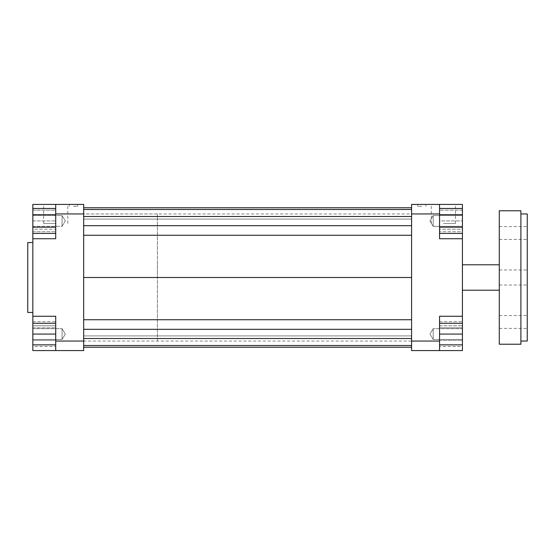 <?xml version="1.0" encoding="UTF-8"?>
<svg xmlns="http://www.w3.org/2000/svg" width="555" height="555" viewBox="0 0 555 555"><rect width="100%" height="100%" fill="white"/><g stroke="black" fill="none" stroke-linecap="round" stroke-linejoin="round"><path stroke-width="0.42" stroke-dasharray="2.77 2.08" d="M462.426 277.5L462.426 264.791L462.426 277.5M411.588 277.5L411.588 235.258L411.588 319.742L411.588 277.5L83.673 277.5L83.673 235.258L83.673 277.5M55.715 204.42L55.715 229.201L55.715 204.42L43.637 204.42L83.673 204.42L83.673 341.048L439.553 341.048L439.553 350.58L411.588 350.58L411.588 213.952L411.588 341.048L411.588 213.952L83.673 213.952L83.673 350.58L55.715 350.58L55.715 325.799L55.715 350.58L55.715 341.048L83.673 341.048L83.673 213.952L55.715 213.952L55.715 204.42L32.835 204.42L32.835 229.201L55.715 229.201L55.715 238.733L55.715 229.201L32.835 229.201L32.835 233.412L32.835 227.175L55.715 227.175L55.715 233.412L55.715 214.702L55.715 227.175M439.553 350.58L439.553 316.267L439.553 350.58L462.426 350.58L462.426 323.253L439.553 323.253L439.553 344.863L439.553 323.253M462.426 321.588L462.426 340.298L439.553 340.298L439.553 327.825L439.553 346.535L439.553 340.298L462.426 340.298L462.426 327.825L439.553 327.825L439.553 321.588L439.553 327.825L462.426 327.825L462.426 321.588L439.553 321.588M439.553 227.175L439.553 208.465L439.553 227.175L462.426 227.175L462.426 233.412L462.426 229.201L439.553 229.201L439.553 238.733L439.553 204.42L439.553 229.201L462.426 229.201L462.426 316.267L439.553 316.267L462.426 316.267L439.553 316.267L439.553 341.048M439.553 213.952L411.588 213.952L411.588 204.42L439.553 204.42L439.553 238.733L462.426 238.733M411.588 329.323L411.588 319.742L411.588 338.508L411.588 329.323L83.673 329.323L83.673 319.742L83.673 329.323M411.588 345.501L411.588 335.921L411.588 345.501L83.673 345.501L83.673 335.921L83.673 345.501L411.588 345.501L83.673 345.501M411.588 347.236L411.588 335.921L411.588 347.236M411.588 225.677L411.588 235.258L411.588 216.492L411.588 225.677L83.673 225.677L83.673 235.258L83.673 225.677M411.588 209.499L411.588 219.079L411.588 209.499L83.673 209.499L83.673 219.079L83.673 209.499L411.588 209.499L83.673 209.499M411.588 207.764L411.588 219.079L411.588 207.764M439.553 220.939L439.553 231.747L439.553 220.939L462.426 220.939L462.426 215.541L462.426 231.747L439.553 231.747L462.426 231.747L462.426 220.939L439.553 220.939M462.426 227.175L462.426 204.42L439.553 204.42M439.553 325.799L462.426 325.799L439.553 325.799M462.426 316.267L462.426 344.863L439.553 344.863M55.715 341.048L55.715 316.267L32.835 316.267L32.835 238.733L55.715 238.733L32.835 238.733L32.835 208.465L32.835 227.175M73.503 204.42L77.638 204.42L73.503 204.42M83.673 207.764L83.673 219.079L83.673 207.764M83.673 347.236L83.673 335.921L83.673 347.236M32.835 316.267L55.715 316.267L32.835 316.267L32.835 325.799L55.715 325.799L55.715 316.267L55.715 325.799L32.835 325.799L32.835 350.58L55.715 350.58M55.715 344.863L55.715 323.253L55.715 344.863L32.835 344.863M32.835 238.733L55.715 238.733L55.715 213.952M55.715 340.298L55.715 321.588L55.715 346.535L55.715 340.298L32.835 340.298L32.835 327.825L32.835 340.298L55.715 340.298M62.07 328.657L62.07 339.459L62.07 328.657L62.07 339.459L62.07 328.657L65.31 334.061L62.07 339.459L32.835 339.459L62.07 339.459L65.31 334.061L62.07 328.657L32.835 328.657L62.07 328.657M62.07 226.343L62.07 215.541L62.07 226.343L62.07 215.541L62.07 226.343L65.31 220.939L62.07 215.541L32.835 215.541L32.835 226.343L32.835 215.541L32.835 226.343L62.07 226.343L65.31 220.939L62.07 215.541L32.835 215.541L32.835 226.343L62.07 226.343M32.835 327.825L55.715 327.825L32.835 327.825L32.835 321.588L32.835 327.825M32.835 321.588L55.715 321.588M32.835 346.535L32.835 340.298L32.835 346.535L55.715 346.535M32.835 334.061L55.715 334.061M32.835 323.253L55.715 323.253M32.835 214.702L55.715 214.702L55.715 208.465L55.715 214.702M32.835 277.5L32.835 242.549L32.835 277.5M32.835 210.137L55.715 210.137L55.715 231.747L55.715 210.137L32.835 210.137L32.835 220.939L32.835 210.137M32.835 220.939L55.715 220.939L32.835 220.939L32.835 231.747L32.835 220.939M32.835 231.747L55.715 231.747L32.835 231.747M433.198 328.657L433.198 339.459L433.198 328.657L462.426 328.657L462.426 339.459L462.426 328.657L462.426 339.459L462.426 328.657L433.198 328.657L433.198 339.459L433.198 328.657L429.952 334.061L433.198 339.459L462.426 339.459L433.198 339.459L429.952 334.061L433.198 328.657M433.198 226.343L433.198 215.541L433.198 226.343L462.426 226.343L433.198 226.343L433.198 215.541L433.198 226.343L429.952 220.939L433.198 215.541L462.426 215.541L433.198 215.541L429.952 220.939L433.198 226.343M462.426 346.535L462.426 340.298L462.426 346.535L439.553 346.535M462.426 344.863L462.426 334.061L439.553 334.061M462.426 334.061L462.426 323.253M462.426 214.702L439.553 214.702M462.426 210.137L439.553 210.137L462.426 210.137L462.426 220.939L462.426 210.137M443.362 204.42L455.44 204.42L443.362 204.42M421.758 204.42L417.624 204.42L421.758 204.42M73.503 206.321L77.638 206.321L73.503 206.321M421.758 206.321L417.624 206.321L421.758 206.321M55.715 223.485L43.637 223.485L55.715 223.485M443.362 223.485L455.44 223.485L443.362 223.485M27.75 312.451L27.75 242.549M83.673 219.079L411.588 219.079L83.673 219.079M83.673 319.742L411.588 319.742M83.673 335.921L411.588 335.921L83.673 335.921M83.673 338.508L411.588 338.508M83.673 235.258L411.588 235.258M83.673 216.492L411.588 216.492M527.25 277.5L527.25 269.98L527.25 277.5M499.285 277.5L499.285 290.209L499.285 277.5M157.391 341.048L157.391 213.952L157.391 341.048L83.673 341.048M157.391 277.5L157.391 264.791L157.391 277.5M499.285 321.983L499.285 315.559L499.285 321.983M527.25 321.983L527.25 315.559L527.25 321.983M499.285 233.017L499.285 226.593L499.285 233.017M527.25 233.017L527.25 226.593L527.25 233.017M520.895 277.5L520.895 341.048L520.895 277.5M527.25 341.048L527.25 213.952M520.895 210.775L520.895 344.225M499.285 210.775L499.285 344.225M462.426 264.791L499.285 264.791M462.426 290.209L499.285 290.209M77.638 206.321L77.638 204.42M69.375 206.321L69.375 204.42M425.886 206.321L425.886 204.42M417.624 206.321L417.624 204.42M67.786 223.485L67.786 204.42M43.637 223.485L43.637 204.42M455.44 223.485L455.44 204.42M431.29 223.485L431.29 204.42M499.285 285.02L527.25 285.02M499.285 269.98L527.25 269.98M499.285 328.407L527.25 328.407M499.285 315.559L527.25 315.559M499.285 239.441L527.25 239.441M499.285 226.593L527.25 226.593M157.391 213.952L83.673 213.952"/><path stroke-width="0.83" d="M439.553 341.048L439.553 316.267L462.426 316.267L462.426 350.58L439.553 350.58L439.553 341.048L411.588 341.048L411.588 350.58L439.553 350.58M462.426 316.267L462.426 238.733L439.553 238.733L439.553 204.42L411.588 204.42L411.588 341.048M411.588 213.952L439.553 213.952M462.426 238.733L462.426 233.412L439.553 233.412M439.553 204.42L462.426 204.42L462.426 208.465L439.553 208.465M55.715 204.42L55.715 213.952L83.673 213.952L83.673 204.42L32.835 204.42L32.835 208.465L55.715 208.465M83.673 341.048L55.715 341.048L55.715 350.58L83.673 350.58L83.673 213.952M55.715 350.58L32.835 350.58L32.835 344.863L55.715 344.863M55.715 214.702L32.835 214.702L32.835 316.267L55.715 316.267L55.715 341.048M55.715 213.952L55.715 238.733L32.835 238.733M32.835 316.267L32.835 323.253L55.715 323.253M32.835 344.863L32.835 323.253M32.835 334.061L55.715 334.061M32.835 227.175L55.715 227.175M32.835 233.412L55.715 233.412M32.835 214.702L32.835 208.465M462.426 344.863L439.553 344.863M462.426 323.253L439.553 323.253M462.426 334.061L439.553 334.061M462.426 208.465L462.426 227.175L439.553 227.175M462.426 214.702L439.553 214.702M462.426 227.175L462.426 233.412M32.835 242.549L27.75 242.549L27.75 312.451L32.835 312.451M83.673 207.764L411.588 207.764M83.673 209.499L411.588 209.499M83.673 216.492L411.588 216.492M83.673 225.677L411.588 225.677M83.673 235.258L411.588 235.258M83.673 277.5L411.588 277.5M83.673 347.236L411.588 347.236M83.673 319.742L411.588 319.742M83.673 329.323L411.588 329.323M83.673 338.508L411.588 338.508M83.673 345.501L411.588 345.501M520.895 213.952L527.25 213.952L527.25 341.048L520.895 341.048M520.895 277.5L520.895 210.775L499.285 210.775L499.285 344.225L520.895 344.225L520.895 277.5M462.426 290.209L499.285 290.209M462.426 264.791L499.285 264.791"/></g></svg>
